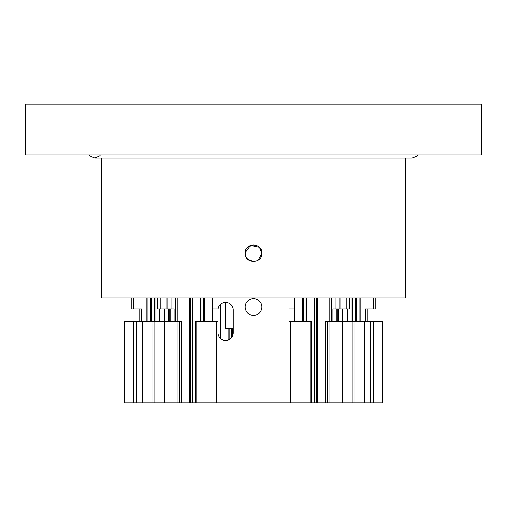 <?xml version="1.0" encoding="UTF-8"?>
<svg xmlns="http://www.w3.org/2000/svg" width="507" height="507" viewBox="0 0 507 507"><rect width="100%" height="100%" fill="white"/><g stroke="black" fill="none" stroke-linecap="round" stroke-linejoin="round"><path stroke-width="0.76" d="M101.4 261.308L101.4 297.863L405.6 297.863L405.6 277.836M405.372 269.471L405.6 158.032M247.587 247.327L253.475 244.881M261.865 253.247L258.152 260.199M247.587 259.159L245.775 256.46L245.135 253.247C244.615 264.033 262.379 264.046 261.865 253.247C262.392 242.473 244.628 242.435 245.135 253.247C244.615 242.46 262.379 242.447 261.865 253.247C262.392 264.02 244.628 264.058 245.135 253.247M101.4 261.105L101.4 158.032M247.606 259.185L253.475 261.612M261.865 253.227L259.419 247.334L250.553 245.42L245.154 252.701M25.35 154.889L481.65 154.889L481.65 104.189L25.35 104.189L25.35 154.889M374.952 321.692L374.952 402.812L382.76 402.812L382.76 321.692L370.383 321.692M374.952 402.812L370.383 402.812M373.583 297.863L373.583 309.017L365.528 309.017L365.528 321.692L370.281 321.692L370.281 402.812L316.311 402.812L317.724 402.812L317.724 297.863M367.239 321.692L367.239 309.017M373.583 309.017L375.18 309.017L375.18 297.863M303.351 297.863L303.351 321.692M316.311 297.863L316.311 402.812L288.99 402.812L288.99 309.017L294.06 309.017L294.06 297.863M342.795 321.692L325.716 321.692L325.716 402.812M347.777 321.692L347.777 309.017M342.333 321.692L342.333 309.017M338.632 309.017L338.632 321.692M346.167 297.863L346.167 309.017L349.748 309.017L349.748 297.863M346.167 309.017L339.975 309.017L339.975 297.863M364.818 402.812L364.818 321.692L342.871 321.692L342.795 402.812M336.857 321.692L336.857 309.017M335.97 297.863L335.97 309.017L332.903 309.017L332.903 321.692M335.97 309.017L339.975 309.017M294.06 321.692L294.06 309.017M311.425 321.692L288.99 321.692M311.425 402.812L311.526 321.692M288.99 297.863L288.99 309.017M218.01 332.846A7.605 7.605 0 0 0 225.615 340.451A7.605 7.605 0 0 0 233.22 332.846L233.22 310.031A7.605 7.605 0 0 0 225.615 302.425A7.605 7.605 0 0 0 218.01 310.031M245.135 306.988A8.366 8.366 0 0 0 257.683 314.232A8.366 8.366 0 0 0 257.683 299.745A8.366 8.366 0 0 0 245.135 306.988M288.99 402.812L195.575 402.812M190.689 297.863L190.689 402.812L195.474 402.812L195.474 321.692L218.01 321.692L218.01 402.812M212.94 297.863L212.94 321.692M218.01 321.692L218.01 297.863M212.94 309.017L218.01 309.017M181.284 402.812L181.284 321.692L179.421 321.692L179.421 402.812L190.689 402.812L189.276 402.812L189.276 297.863M203.649 321.692L203.649 297.863M220.532 338.505L220.532 304.371M159.223 309.017L159.223 321.692L159.223 309.017M179.421 321.692L142.182 321.692L142.182 402.812L124.24 402.812L124.24 321.692L141.472 321.692L141.472 309.017L133.417 309.017L133.417 297.863M142.359 321.692L142.182 402.812M142.359 402.812L152.88 402.812L152.88 321.692M154.027 321.692L154.027 402.812L152.88 402.812M160.833 297.863L160.833 309.017L174.097 309.017L174.097 321.692M168.368 309.017L168.368 321.692M154.027 402.812L164.205 402.812M171.03 297.863L171.03 309.017M170.143 321.692L170.143 309.017M167.025 309.017L167.025 297.863M179.421 402.812L178.008 402.812L178.008 321.692M164.471 321.692L164.471 402.812L178.008 402.812M164.471 402.812L164.129 402.812L164.205 321.692M164.667 321.692L164.667 309.017M157.252 297.863L157.252 309.017L160.833 309.017M136.617 321.692L136.617 402.812M139.761 309.017L139.761 321.692M131.82 297.863L131.82 309.017L133.417 309.017M233.22 328.283L225.615 328.283L225.615 302.425M405.6 261.308L405.6 277.633M373.596 402.812L373.596 321.692M370.858 321.692L370.858 402.812M356.687 297.863L356.687 321.692M359.875 321.692L359.875 297.863M355.331 321.692L355.331 297.863M352.593 297.863L352.593 321.692M360.819 297.863L360.819 321.692M302.952 321.692L302.952 297.863M305.043 321.692L305.043 297.863M306.456 297.863L306.456 321.692M314.619 297.863L314.619 402.812M329.778 321.692L329.778 297.863M325.887 321.692L325.887 402.812M364.641 402.812L364.641 321.692M354.12 321.692L354.12 402.812M352.973 402.812L352.973 321.692M337.858 309.017L337.858 321.692M328.992 321.692L328.992 402.812M327.579 402.812L327.579 321.692M342.529 402.812L342.529 321.692M331.388 297.863L331.388 321.692M302.134 321.692L302.134 297.863M294.706 297.863L294.706 321.692M310.943 402.812L310.943 321.692M290.283 321.692L290.283 402.812M216.717 402.812L216.717 321.692M196.057 321.692L196.057 402.812M192.381 402.812L192.381 297.863M200.544 321.692L200.544 297.863M201.957 297.863L201.957 321.692M204.048 297.863L204.048 321.692M169.142 321.692L169.142 309.017M177.222 297.863L177.222 321.692M175.612 321.692L175.612 297.863M181.113 402.812L181.113 321.692M133.404 321.692L133.404 402.812M132.048 402.812L132.048 321.692M136.142 402.812L136.142 321.692M146.181 321.692L146.181 297.863M147.125 297.863L147.125 321.692M150.313 321.692L150.313 297.863M151.669 297.863L151.669 321.692M154.407 321.692L154.407 297.863M212.294 321.692L212.294 297.863M204.866 297.863L204.866 321.692M229.12 328.283L229.12 339.595M231.274 337.928L231.274 328.283M232.707 328.283L232.707 335.59M382.76 402.812L382.76 321.692L382.76 402.812M352.016 321.692L352.016 297.863M314.448 402.812L314.448 297.863M302.717 321.692L302.717 297.863M192.552 402.812L192.552 297.863M124.24 402.812L124.24 321.692M154.984 321.692L154.984 297.863M220.83 338.758L220.83 304.118M204.283 321.692L204.283 297.863M228.822 339.741L228.822 328.283M417.888 154.889L417.084 155.934L412.242 158.032L94.758 158.032L89.777 155.782L89.112 154.889M100.405 154.889L99.664 155.864L94.758 158.032"/></g></svg>
